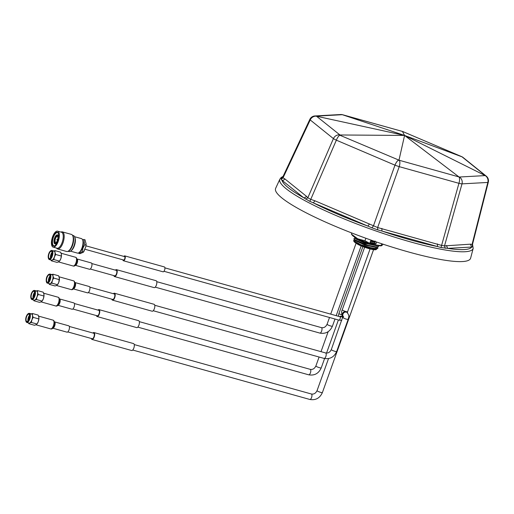 <?xml version="1.0" encoding="UTF-8"?>
<svg xmlns="http://www.w3.org/2000/svg" width="514" height="514" viewBox="0 0 514 514"><rect width="100%" height="100%" fill="white"/><g stroke="black" fill="none" stroke-linecap="round" stroke-linejoin="round"><path stroke-width="0.77" d="M282.025 198.07A103.565 16.345 19.7 0 0 389.008 246.122A103.565 16.345 19.7 0 0 470.625 258.163L473.188 248.365A102.671 16.204 -160.3 0 1 392.272 236.427A102.671 16.204 -160.3 0 1 286.208 188.792A102.671 16.204 -160.3 0 1 279.879 179.155L275.639 188.349A103.565 16.345 -160.3 0 0 282.025 198.07M472.405 245.429L472.475 244.503L470.387 244.176L444.507 245.898L441.436 245.351L377.649 227.548L369.457 224.033L367.844 226.089L309.807 201.353L303.556 197.646A100.905 15.921 -160.3 0 1 288.303 187.719A100.905 15.921 -160.3 0 1 281.974 180.279L281.158 179.405L281.293 178.403L282.289 177.883A100.905 15.921 -160.3 0 1 282.552 177.542M369.457 224.033L314.928 200.788L313.309 202.85A100.905 15.921 -160.3 0 0 367.844 226.089L371.879 227.805L373.389 226.051L394.97 165.161A5.917 0.385 19.5 0 0 399.23 166.658L458.931 183.318A5.917 0.559 15.8 0 0 462.009 183.864L487.825 182.444A5.917 0.951 14.3 0 0 488.3 182.213A5.917 5.917 0 0 0 486.276 176.141L463.075 157.477A5.917 5.917 0 0 0 462.214 156.898A5.917 1.902 -61.3 0 1 462.247 156.918L404.576 135.439L316.476 116.215A5.917 5.32 128.8 0 0 310.212 119.935L283.034 177.844L282.533 177.581L281.293 178.403M437.408 243.899L437.491 246.553L377.784 229.886L371.879 227.805M381.863 228.396L381.953 231.056A100.905 15.921 -160.3 0 0 437.491 246.553L441.006 247.53L447.688 248.371L446.377 245.493M485.814 175.884L485.216 175.499A5.917 5.519 101.4 0 1 485.814 175.884A5.917 5.185 -40.8 0 0 485.203 175.595L459.387 177.015A5.917 2.454 111.7 0 1 459.587 177.324L459.387 177.015A5.917 5.474 86.9 0 1 462.009 183.864L444.507 245.898L445.272 248.288M470.387 244.176L471.704 247.054L447.688 248.371A100.905 15.921 -160.3 0 0 471.704 247.054L472.61 246.784L472.09 244.381L487.825 182.444A5.917 5.474 86.9 0 0 485.203 175.595L404.576 135.439L342.028 114.603A5.917 2.274 -80.2 0 1 342.048 114.609A5.917 5.917 0 0 0 340.711 114.532L314.902 115.952A5.917 5.917 0 0 0 309.865 119.344A5.917 0.912 25.1 0 0 310.212 119.935L333.413 138.607A5.917 0.527 23.4 0 0 336.355 140.174L394.97 165.161A5.917 2.05 113.1 0 1 398.697 160.079A5.917 2.364 99.6 0 1 398.928 160.4L404.576 135.439L402.423 131.43A5.917 2.422 -74.4 0 0 402.334 131.404L402.334 131.404A5.917 2.422 -74.4 0 0 402.244 131.378M402.687 131.533L402.507 131.449A5.917 2.178 -72.7 0 0 402.423 131.43L342.305 114.693A5.917 5.474 -93.1 0 0 340.711 114.532M342.028 114.603L342.607 114.75L342.028 114.603A5.917 5.551 -79.1 0 1 342.061 114.609L342.048 114.609A5.917 2.274 -80.2 0 1 342.305 114.693L316.489 116.113A5.917 5.474 -93.1 0 0 314.902 115.952M402.584 131.481A5.917 2.178 -72.7 0 0 402.507 131.449A5.917 5.917 0 0 0 402.334 131.404L342.632 114.738A5.917 5.917 0 0 0 342.157 114.628A5.917 5.551 -79.1 0 0 342.151 114.628A5.917 5.551 -79.1 0 1 342.722 114.77A5.917 2.422 -74.4 0 0 342.632 114.738L342.632 114.738A5.917 2.422 -74.4 0 0 342.562 114.725M403.13 131.687A5.917 2.05 -66.9 0 0 403.066 131.655L403.066 131.655A5.917 5.917 0 0 0 402.912 131.597L402.995 131.635A5.917 2.05 -66.9 0 1 403.066 131.655L461.688 156.642A5.917 5.917 0 0 1 462.015 156.789A5.917 5.403 -63.4 0 1 462.041 156.802L462.015 156.789A5.917 5.403 -63.4 0 0 461.617 156.616A5.917 2.05 -66.9 0 1 461.688 156.642A5.917 2.05 -66.9 0 1 461.733 156.661L402.995 131.635A5.917 2.544 -68.5 0 0 402.912 131.597A5.917 2.544 -68.5 0 0 402.828 131.565M463.075 157.477A5.917 5.32 -51.2 0 0 462.015 156.828L485.216 175.499A5.917 5.32 -51.2 0 1 486.276 176.141M462.182 156.879A5.917 5.403 -63.4 0 1 462.247 156.918L461.739 156.674L462.247 156.918M461.739 156.674L462.015 156.828A5.917 1.902 -61.3 0 1 462.214 156.898L462.163 156.873M472.417 245.217L472.61 246.784M314.928 200.788L310.758 199.361L336.355 140.174A5.917 2.05 113.1 0 1 340.075 135.092A5.917 5.224 140.2 0 0 339.368 135.015L399.269 160.278A5.917 2.422 105.6 0 1 399.23 166.658L377.649 227.548L377.784 229.886M398.928 160.4A5.917 1.998 118.9 0 1 399.269 160.278L458.97 176.938A5.917 2.422 105.6 0 1 458.931 183.318L441.006 247.53M315.795 116.048L316.489 116.113A5.917 5.365 116.2 0 0 315.795 116.048A5.917 5.339 -104.4 0 1 316.476 116.215L339.972 134.976L404.576 135.439L458.97 176.938A5.917 5.378 74.3 0 1 459.587 177.324M305.727 199.175L307.822 197.794L310.758 199.361L309.807 201.353M339.368 135.015A5.917 2.082 107.2 0 1 339.677 134.88A5.917 5.32 128.8 0 0 333.413 138.607L307.822 197.794L306.35 196.213A2.364 2.127 -51.2 0 1 303.556 197.646L281.974 180.279A2.364 2.127 -51.2 0 0 284.769 178.846L283.034 177.844L281.158 179.405M377.88 248.268L377 248.815L366.649 246.906A12.901 2.037 -160.3 0 1 360.892 244.741L372.849 248.352L377.899 248.23L377.417 247.195M366.649 246.906C358.085 244.169 353.934 242.351 354.191 241.439M376.717 248.86L376.434 249.444L368.744 248.416L357.898 244.42L354.088 241.657M354.602 239.954L353.587 240.629L360.892 244.741M376.434 249.444L375.965 249.656A11.719 1.85 -160.3 0 1 357.898 244.42M377.591 247.17L376.055 247.414L364.799 245.075L355.097 240.513L354.062 239.351L366.129 244.902L377.591 247.17L378.458 246.636M377.038 245.435L365.493 242.698L355.335 238.123L354.487 237.05L355.29 238.252L366.167 243.071L377.726 245.563M355.084 242.659L365.248 247.073L375.464 249.059L377 248.815M354.66 237.706L355.694 238.869L365.383 243.424L376.634 245.763L378.169 245.519M354.062 239.351L353.87 238.792M370.138 242.46L375.965 243.758M370.729 240.809L376.556 242.107M369.951 242.993L374.41 243.977M370.543 241.342L374.616 242.261M376.37 241.946L370.774 240.68M376.01 243.63L370.183 242.332M355.193 238.31L353.895 238.702L354.744 239.775L368.114 245.377L375.304 246.99L378.484 246.572L378.124 245.679M375.079 240.963L374.417 244.323L375.349 245.075A15.979 2.519 19.7 0 0 381.369 245.808L383.155 244.227M370.992 240.083L369.63 243.475A15.979 2.519 19.7 0 1 357.712 238.779L364.966 240.777L369.804 243.392M351.403 234.127L352.456 235.457A15.979 2.519 19.7 0 0 357.712 238.779L351.403 234.127L351.807 232.996M376.589 242.023L375.528 244.992L382.037 245.57M381.741 243.758L381.189 245.306M365.872 238.258L364.966 240.777M113.864 275.607A3.592 1.471 -74.4 0 0 114.301 276.448A3.592 1.471 -74.4 0 0 114.526 276.571L154.168 287.634A3.592 1.471 -74.4 0 0 156.455 284.865A3.592 1.471 -74.4 0 0 156.327 280.83A3.592 1.471 -74.4 0 0 156.095 280.715L116.46 269.651A3.592 1.471 -74.4 0 0 115.393 270.133M114.526 276.571A3.592 1.471 -74.4 0 0 116.819 273.801A3.592 1.471 -74.4 0 0 116.691 269.773A3.592 1.471 -74.4 0 0 116.46 269.651M114.545 275.755A2.84 1.163 -74.4 0 0 114.731 275.845A2.84 1.163 -74.4 0 0 116.466 273.891A2.84 1.163 -74.4 0 0 116.26 270.377L91.826 263.56M85.979 245.84L124.574 256.608A1.773 0.726 105.6 0 1 124.703 258.805A1.773 0.726 105.6 0 1 123.617 260.026L85.016 249.258M162.893 271.733A2.525 1.034 -74.4 0 0 163.054 271.816A2.525 1.034 -74.4 0 0 164.666 269.869A2.525 1.034 -74.4 0 0 164.576 267.029A2.525 1.034 -74.4 0 0 164.416 266.946A2.525 1.034 -74.4 0 0 164.229 266.933M122.91 259.833A2.525 1.034 -74.4 0 0 123.257 260.669A2.525 1.034 -74.4 0 0 123.418 260.752A2.525 1.034 -74.4 0 0 125.03 258.805A2.525 1.034 -74.4 0 0 124.941 255.972A2.525 1.034 -74.4 0 0 124.773 255.882A2.525 1.034 -74.4 0 0 123.868 256.409M112.534 299.334A2.84 1.163 -74.4 0 0 112.714 299.431A2.84 1.163 -74.4 0 0 114.449 297.471A2.84 1.163 -74.4 0 0 114.429 294.053A2.84 1.163 -74.4 0 0 114.243 293.957L89.815 287.14M111.853 299.187A3.592 1.471 -74.4 0 0 112.283 300.035A3.592 1.471 -74.4 0 0 112.515 300.15L152.15 311.214A3.592 1.471 -74.4 0 0 154.444 308.445A3.592 1.471 -74.4 0 0 154.316 304.416A3.592 1.471 -74.4 0 0 154.084 304.294L114.449 293.231A3.592 1.471 -74.4 0 0 113.376 293.712M112.515 300.15A3.592 1.471 -74.4 0 0 114.808 297.388A3.592 1.471 -74.4 0 0 114.673 293.353A3.592 1.471 -74.4 0 0 114.449 293.231M96.426 315.577A3.592 1.471 -74.4 0 0 96.863 316.425A3.592 1.471 -74.4 0 0 97.095 316.54L136.73 327.604A3.592 1.471 -74.4 0 0 139.018 324.835A3.592 1.471 -74.4 0 0 138.889 320.807A3.592 1.471 -74.4 0 0 138.658 320.685L99.022 309.621A3.592 1.471 -74.4 0 0 97.956 310.103M97.095 316.54A3.592 1.471 -74.4 0 0 99.382 313.778A3.592 1.471 -74.4 0 0 99.253 309.743A3.592 1.471 -74.4 0 0 99.022 309.621M97.114 315.724A2.84 1.163 -74.4 0 0 97.294 315.821A2.84 1.163 -74.4 0 0 99.106 313.63A2.84 1.163 -74.4 0 0 99.003 310.443A2.84 1.163 105.6 0 0 98.823 310.347L74.389 303.53M91.344 338.495A3.592 1.471 -74.4 0 0 91.781 339.336A3.592 1.471 -74.4 0 0 92.012 339.458L131.648 350.516A3.592 1.471 -74.4 0 0 133.942 347.753A3.592 1.471 -74.4 0 0 133.807 343.718A3.592 1.471 -74.4 0 0 133.582 343.596L93.94 332.539A3.592 1.471 -74.4 0 0 92.873 333.021M92.012 339.458A3.592 1.471 -74.4 0 0 94.306 336.689A3.592 1.471 -74.4 0 0 94.171 332.654A3.592 1.471 -74.4 0 0 93.94 332.539M67.784 331.916L92.212 338.732A2.84 1.163 105.6 0 0 93.946 336.779A2.84 1.163 -74.4 0 0 93.741 333.258L69.313 326.441M84.373 250.659L83.326 252.271L79.978 253.691L78.79 253.357L82.259 251.654L83.454 251.988L85.761 246.932L86.159 244.066L84.983 239.723L82.523 239.672M56.495 248.063L56.534 248.127A8.873 3.63 -74.4 0 0 57.581 248.962L66.653 251.5A8.873 3.63 -74.4 0 0 68.009 251.307L68.728 250.948A8.295 3.392 -74.4 0 0 72.525 245.416A8.295 3.392 -74.4 0 0 72.917 235.952L72.48 235.271A8.873 3.63 -74.4 0 0 71.42 234.41L62.348 231.878A8.873 3.63 -74.4 0 0 61.018 232.052L60.954 232.084M68.009 251.307A8.873 3.63 -74.4 0 0 72.069 245.39A8.873 3.63 -74.4 0 0 72.48 235.271M68.047 251.288L68.927 251.532A8.295 3.392 -74.4 0 0 73.99 245.827A8.295 3.392 -74.4 0 0 73.386 235.553L72.506 235.309M73.412 247.247A6.766 2.769 -74.4 0 0 74.125 245.589A6.766 2.769 -74.4 0 0 75.005 241.548M70.527 251.166L77.408 253.087A7.511 3.071 -74.4 0 0 81.996 247.915A7.511 3.071 -74.4 0 0 81.45 238.618L74.562 236.697M71.086 250.729A7.511 3.071 -74.4 0 0 74.382 245.795A7.511 3.071 -74.4 0 0 74.813 237.365M80.055 251.597A5.802 2.371 -74.4 0 0 82.613 247.78A5.802 2.371 -74.4 0 0 82.94 241.265M57.549 239.845L57.491 239.183L56.848 239.55L57.208 240.205L57.549 239.845M55.467 238.624A3.02 1.234 -74.4 0 0 55.685 242.364A3.02 1.234 -74.4 0 0 57.529 240.282A3.02 1.234 -74.4 0 0 57.311 236.549A3.02 1.234 -74.4 0 0 55.467 238.624M57.562 235.515A4.086 1.67 -74.4 0 0 55.101 238.329A4.086 1.67 -74.4 0 0 55.364 243.379M54.767 238.226A4.144 1.696 -74.4 0 0 55.069 243.36A4.144 1.696 -74.4 0 0 57.6 240.507A4.144 1.696 -74.4 0 0 57.298 235.373A4.144 1.696 -74.4 0 0 54.767 238.226M57.78 240.655A4.677 1.915 -74.4 0 0 57.44 234.866A4.677 1.915 -74.4 0 0 54.587 238.085A4.677 1.915 -74.4 0 0 54.927 243.867A4.677 1.915 -74.4 0 0 57.78 240.655M58.455 233.529A6.81 2.782 -74.4 0 0 57.536 232.675A6.81 2.782 -74.4 0 0 53.379 237.359A6.81 2.782 -74.4 0 0 53.874 245.788A6.81 2.782 -74.4 0 0 55.107 245.538M52.942 237.179A7.164 2.93 -74.4 0 0 52.165 244.208A7.164 2.93 -74.4 0 0 54.934 245.666A7.164 2.93 -74.4 0 0 57.838 241.117A7.164 2.93 -74.4 0 0 58.378 233.33A7.164 2.93 -74.4 0 0 52.942 237.179M53.16 247.138L57.067 248.223A8.295 3.392 -74.4 0 0 62.13 242.518A8.295 3.392 -74.4 0 0 61.526 232.244L57.619 231.152A8.295 3.392 -74.4 0 0 52.556 236.864A8.295 3.392 -74.4 0 0 53.16 247.138A8.295 3.392 -74.4 0 0 58.223 241.426A8.295 3.392 -74.4 0 0 57.619 231.152M57.581 248.962A8.873 3.63 -74.4 0 0 62.991 242.859A8.873 3.63 -74.4 0 0 62.348 231.878M82.259 251.654L82.972 248.011L84.759 244.67L83.788 239.389M84.759 244.67L85.954 245.005M53.353 251.153L54.992 250.633L54.972 252.451L55.698 254.475L54.413 256.916L53.88 259.564L52.242 260.078A4.735 1.934 -74.4 0 0 54.413 256.916A4.735 1.934 -74.4 0 0 54.972 252.451A4.735 1.934 -74.4 0 0 54.375 251.211A4.735 1.934 -74.4 0 0 54.073 251.05L51.888 250.446A4.735 1.934 105.6 0 1 52.19 250.601A4.735 1.934 105.6 0 1 52.364 255.921A4.735 1.934 105.6 0 1 49.344 259.564L51.529 260.174A4.735 1.934 -74.4 0 0 52.242 260.078L51.349 260.804L51.002 260.026M49.1 258.426A3.759 1.536 -74.4 0 0 49.338 258.548A3.759 1.536 -74.4 0 0 51.734 255.657A3.759 1.536 -74.4 0 0 51.599 251.436A3.759 1.536 -74.4 0 0 51.361 251.314A3.759 1.536 -74.4 0 0 48.965 254.205A3.759 1.536 -74.4 0 0 49.1 258.426M89.32 269.169A3.283 1.343 -74.4 0 0 89.526 269.278A3.283 1.343 -74.4 0 0 91.627 266.747A3.283 1.343 -74.4 0 0 91.505 263.059A3.283 1.343 -74.4 0 0 91.293 262.943L77.119 258.992M52.094 254.025A3.759 1.536 -74.4 0 0 51.368 256.608M52.107 253.916A3.309 1.356 -74.4 0 0 51.323 256.711M52.062 253.106A3.759 1.536 -74.4 0 0 50.867 257.379M52.139 252.997A3.309 1.356 -74.4 0 0 51.978 253.222A3.309 1.356 -74.4 0 0 50.854 257.238A3.309 1.356 -74.4 0 0 50.88 257.508M52.062 252.361A3.759 1.536 -74.4 0 0 50.488 258.015M54.992 250.633L60.652 252.213L61.378 254.237L61.359 256.056L55.698 254.475M61.359 256.056L60.819 258.703L59.534 261.138L53.88 259.564M61.378 254.237L61.449 254.873A4.735 1.934 105.6 0 1 61.455 254.931A4.735 1.934 105.6 0 1 60.819 258.703A4.735 1.934 105.6 0 1 59.849 260.682L58.647 261.864L57.009 262.378L51.349 260.804M51.342 274.733L52.974 274.219L58.635 275.8L59.438 278.453A4.735 1.934 105.6 0 1 59.438 278.511A4.735 1.934 105.6 0 1 58.808 282.282L57.523 284.724L51.863 283.143L50.231 283.657A4.735 1.934 -74.4 0 0 52.402 280.496L51.863 283.143M52.974 274.219L52.961 276.037A4.735 1.934 -74.4 0 0 52.364 274.797A4.735 1.934 -74.4 0 0 52.055 274.637L49.871 274.026A4.735 1.934 105.6 0 1 50.179 274.187A4.735 1.934 105.6 0 1 50.346 279.5A4.735 1.934 105.6 0 1 47.327 283.15A4.735 1.934 105.6 0 1 47.025 282.989M49.871 274.026C45.688 275.138 45.707 281.768 46.935 282.944L49.511 283.76A4.735 1.934 -74.4 0 0 50.231 283.657L49.338 284.383L48.991 283.612M52.961 276.037A4.735 1.934 105.6 0 1 52.402 280.496L53.681 278.061L52.961 276.037M49.588 275.022A3.759 1.536 -74.4 0 0 49.344 274.894A3.759 1.536 -74.4 0 0 46.947 277.785A3.759 1.536 -74.4 0 0 47.082 282.006A3.759 1.536 -74.4 0 0 47.327 282.135A3.759 1.536 -74.4 0 0 49.723 279.237A3.759 1.536 -74.4 0 0 49.588 275.022M50.051 275.947A3.759 1.536 -74.4 0 0 48.47 281.595M50.121 276.583A3.309 1.356 -74.4 0 0 49.967 276.802A3.309 1.356 -74.4 0 0 48.843 280.817A3.309 1.356 -74.4 0 0 48.869 281.094M50.044 276.686A3.759 1.536 -74.4 0 0 48.856 280.959M50.089 277.496A3.309 1.356 -74.4 0 0 49.312 280.291M50.083 277.605A3.759 1.536 -74.4 0 0 49.357 280.194M87.303 292.749A3.283 1.343 -74.4 0 0 87.515 292.858A3.283 1.343 -74.4 0 0 89.609 290.326A3.283 1.343 -74.4 0 0 89.494 286.639A3.283 1.343 -74.4 0 0 89.282 286.529L75.108 282.572M59.361 277.823L58.808 282.282A4.735 1.934 105.6 0 1 57.831 284.261L56.63 285.45L54.998 285.964L49.338 284.383M59.341 279.642L53.681 278.061M35.916 291.123L37.554 290.609L37.535 292.427L38.261 294.451L36.976 296.886L36.443 299.533L34.804 300.047A4.735 1.934 -74.4 0 0 36.976 296.886A4.735 1.934 -74.4 0 0 37.535 292.427A4.735 1.934 -74.4 0 0 36.937 291.187A4.735 1.934 -74.4 0 0 36.635 291.027L34.451 290.416A4.735 1.934 105.6 0 1 34.753 290.577A4.735 1.934 105.6 0 1 34.926 295.891A4.735 1.934 105.6 0 1 31.907 299.54L34.091 300.15A4.735 1.934 -74.4 0 0 34.804 300.047L33.911 300.774L33.564 300.003M31.662 298.396A3.759 1.536 -74.4 0 0 31.9 298.525A3.759 1.536 -74.4 0 0 34.303 295.627A3.759 1.536 -74.4 0 0 34.162 291.412A3.759 1.536 -74.4 0 0 33.924 291.284A3.759 1.536 -74.4 0 0 31.527 294.175A3.759 1.536 -74.4 0 0 31.662 298.396M71.883 309.139A3.283 1.343 -74.4 0 0 72.095 309.248A3.283 1.343 -74.4 0 0 74.189 306.717A3.283 1.343 -74.4 0 0 74.067 303.029A3.283 1.343 -74.4 0 0 73.862 302.919L59.682 298.962M34.656 293.995A3.759 1.536 -74.4 0 0 33.937 296.584M34.669 293.886A3.309 1.356 -74.4 0 0 33.892 296.681M34.624 293.076A3.759 1.536 -74.4 0 0 33.429 297.349M34.701 292.974A3.309 1.356 -74.4 0 0 34.541 293.192A3.309 1.356 -74.4 0 0 33.423 297.208A3.309 1.356 -74.4 0 0 33.442 297.484M34.624 292.337A3.759 1.536 -74.4 0 0 33.05 297.985M37.554 290.609L43.215 292.19L43.941 294.214L43.921 296.032L38.261 294.451M43.921 296.032L43.382 298.673L42.103 301.114L36.443 299.533M43.941 294.214L44.011 294.843A4.735 1.934 105.6 0 1 44.018 294.901A4.735 1.934 105.6 0 1 43.382 298.673A4.735 1.934 105.6 0 1 42.411 300.651L41.21 301.84L39.572 302.354L33.911 300.774M30.84 314.035L32.472 313.521L32.453 315.339L33.179 317.363L31.9 319.804L31.36 322.445L29.722 322.965A4.735 1.934 -74.4 0 0 31.9 319.804A4.735 1.934 -74.4 0 0 32.453 315.339A4.735 1.934 -74.4 0 0 31.855 314.099A4.735 1.934 -74.4 0 0 31.553 313.938L29.369 313.328A4.735 1.934 105.6 0 1 29.671 313.489A4.735 1.934 105.6 0 1 29.844 318.808A4.735 1.934 105.6 0 1 26.824 322.451L29.009 323.062A4.735 1.934 -74.4 0 0 29.722 322.965L28.835 323.685L28.482 322.914M26.58 321.314A3.759 1.536 -74.4 0 0 26.824 321.436A3.759 1.536 -74.4 0 0 29.221 318.545A3.759 1.536 -74.4 0 0 29.086 314.324A3.759 1.536 -74.4 0 0 28.842 314.195A3.759 1.536 -74.4 0 0 26.445 317.093A3.759 1.536 -74.4 0 0 26.58 321.314M66.801 332.05A3.283 1.343 -74.4 0 0 67.013 332.166A3.283 1.343 -74.4 0 0 69.107 329.635A3.283 1.343 -74.4 0 0 68.992 325.94A3.283 1.343 -74.4 0 0 68.78 325.831L54.606 321.88M29.574 316.907A3.759 1.536 -74.4 0 0 28.855 319.496M29.587 316.804A3.309 1.356 -74.4 0 0 28.81 319.599M29.542 315.988A3.759 1.536 -74.4 0 0 28.347 320.267M29.619 315.885A3.309 1.356 -74.4 0 0 29.459 316.11A3.309 1.356 -74.4 0 0 28.341 320.126A3.309 1.356 -74.4 0 0 28.36 320.395M29.549 315.249A3.759 1.536 -74.4 0 0 27.968 320.903M32.472 313.521L38.132 315.101L38.858 317.125L38.839 318.943L33.179 317.363M38.839 318.943L38.299 321.591L37.021 324.026L31.36 322.445M38.935 317.774A4.735 1.934 105.6 0 1 38.935 317.819A4.735 1.934 105.6 0 1 38.299 321.591A4.735 1.934 105.6 0 1 37.329 323.569L36.128 324.752L34.496 325.266L28.835 323.685M38.858 317.125L38.935 317.819M306.35 196.213L284.769 178.846M334.999 319.014L332.436 326.178A2.84 0.45 -160.3 0 1 330.727 325.998A2.84 0.45 -160.3 0 1 327.264 324.52A2.84 0.45 -160.3 0 1 327.084 324.263C325.748 326.955 323.859 328.08 321.417 327.63L156.764 281.678M319.708 333.001A2.84 1.163 -74.4 0 0 319.888 333.098A2.84 1.163 -74.4 0 0 321.623 331.144A2.84 1.163 -74.4 0 0 321.597 327.72A2.84 1.163 -74.4 0 0 321.417 327.63M341.784 320.344L338.983 320.132A1.773 0.726 -74.4 0 0 340.062 318.905A1.773 0.726 -74.4 0 0 339.934 316.708L164.917 267.865M342.022 314.947L338.861 313.701L338.353 316.271M342.767 317.594L341.675 316.534A1.773 1.593 128.8 0 0 339.613 316.618M342.189 316.945A1.773 1.593 128.8 0 0 340.429 316.836M342.819 317.446A2.84 0.45 -160.3 0 0 342.999 317.703A2.84 0.45 -160.3 0 0 345.916 319.014A2.84 0.45 -160.3 0 0 348.171 319.361C348.261 317.318 350.13 316.939 347.252 312.57A2.84 2.551 128.8 0 0 343.686 316.997L343.056 316.078L331.312 349.584A2.84 0.45 -160.3 0 0 331.491 349.848A2.84 0.45 -160.3 0 0 334.408 351.158A2.84 0.45 -160.3 0 0 336.664 351.499C334.113 357.108 329.93 359.414 324.116 358.425A2.84 1.163 -74.4 0 0 325.85 356.465A2.84 1.163 -74.4 0 0 325.825 353.047A2.84 1.163 -74.4 0 0 325.645 352.951L154.746 305.258M370.08 248.943L347.605 311.702A2.84 0.45 -160.3 0 1 345.903 311.529A2.84 0.45 -160.3 0 1 342.433 310.051A2.84 0.45 -160.3 0 1 342.253 309.788L364.644 247.253M347.252 312.57L346.738 312.152A2.84 2.551 128.8 0 0 343.05 316.47M323.936 358.329A2.84 1.163 -74.4 0 0 324.116 358.425L153.223 310.732M308.509 374.719A2.84 1.163 -74.4 0 0 308.696 374.815A2.84 1.163 -74.4 0 0 310.507 372.624A2.84 1.163 -74.4 0 0 310.405 369.438A2.84 1.163 -74.4 0 0 310.218 369.341L139.326 321.648M324.585 358.541L321.237 367.889A2.84 0.45 -160.3 0 1 318.982 367.549A2.84 0.45 -160.3 0 1 316.065 366.238A2.84 0.45 -160.3 0 1 315.892 365.974L319.098 357.024M373.556 249.675L322.4 392.548A2.84 0.45 -160.3 0 1 320.697 392.368A2.84 0.45 -160.3 0 1 317.228 390.891A2.84 0.45 -160.3 0 1 317.054 390.634C315.718 393.326 313.829 394.45 311.381 394L134.244 344.566M309.672 399.372A2.84 1.163 -74.4 0 0 309.852 399.468A2.84 1.163 -74.4 0 0 311.587 397.515A2.84 1.163 -74.4 0 0 311.561 394.09A2.84 1.163 -74.4 0 0 311.381 394M51.824 250.806A4.433 1.812 -74.4 0 0 48.836 253.71A4.433 1.812 -74.4 0 0 48.875 259.056A4.433 1.812 -74.4 0 0 51.863 256.152A4.433 1.812 -74.4 0 0 51.824 250.806M76.001 264.53A3.637 1.484 -74.4 0 0 76.033 264.479L75.963 264.588C75.102 265.866 74.164 266.342 73.149 266.001A4.536 1.857 -74.4 0 0 76.046 262.513A4.536 1.857 -74.4 0 0 75.879 257.418A4.536 1.857 -74.4 0 0 75.59 257.27L61.089 253.222M75.385 265.295A3.283 1.343 -74.4 0 0 77.351 262.519A3.283 1.343 -74.4 0 0 77.164 259.056A3.283 1.343 -74.4 0 0 77.132 259.03M76.033 264.479A3.637 1.484 -74.4 0 0 77.267 260.065A3.637 1.484 -74.4 0 0 77.267 260M75.963 264.588A3.829 1.568 -74.4 0 0 77.261 259.936L76.29 257.63L75.59 257.27M51.888 250.446C49.472 250.145 46.896 256.614 48.952 259.364L49.344 259.564A4.735 1.934 105.6 0 1 49.036 259.409M46.858 282.636A4.433 1.812 -74.4 0 0 49.852 279.732A4.433 1.812 -74.4 0 0 49.813 274.392A4.433 1.812 -74.4 0 0 46.819 277.297A4.433 1.812 -74.4 0 0 46.858 282.636M73.984 288.11A3.637 1.484 -74.4 0 0 74.022 288.058L73.952 288.168C73.091 289.453 72.153 289.922 71.138 289.581A4.536 1.857 -74.4 0 0 74.029 286.092A4.536 1.857 -74.4 0 0 73.868 281.004A4.536 1.857 -74.4 0 0 73.573 280.85L59.078 276.802M73.952 288.168A3.829 1.568 -74.4 0 0 75.25 283.516L74.279 281.216L73.573 280.85M74.022 288.058A3.637 1.484 -74.4 0 0 75.256 283.644A3.637 1.484 -74.4 0 0 75.25 283.58M73.367 288.874A3.283 1.343 -74.4 0 0 75.34 286.099A3.283 1.343 -74.4 0 0 75.153 282.636A3.283 1.343 -74.4 0 0 75.121 282.61M34.387 290.783A4.433 1.812 -74.4 0 0 31.399 293.687A4.433 1.812 -74.4 0 0 31.438 299.026A4.433 1.812 -74.4 0 0 34.425 296.122A4.433 1.812 -74.4 0 0 34.387 290.783M58.564 304.5A3.637 1.484 -74.4 0 0 58.602 304.449L58.525 304.558C57.664 305.836 56.726 306.312 55.718 305.971A4.536 1.857 -74.4 0 0 58.609 302.483A4.536 1.857 -74.4 0 0 58.442 297.394A4.536 1.857 -74.4 0 0 58.153 297.24L43.651 293.192M57.947 305.265A3.283 1.343 -74.4 0 0 59.913 302.489A3.283 1.343 -74.4 0 0 59.727 299.026A3.283 1.343 -74.4 0 0 59.695 299M58.602 304.449A3.637 1.484 -74.4 0 0 59.83 300.035A3.637 1.484 -74.4 0 0 59.83 299.97M58.525 304.558A3.829 1.568 -74.4 0 0 59.823 299.906L58.859 297.606L58.153 297.24M34.451 290.416C32.035 290.114 29.459 296.591 31.515 299.334L31.907 299.54A4.735 1.934 105.6 0 1 31.598 299.379M29.311 313.694A4.433 1.812 -74.4 0 0 26.317 316.598A4.433 1.812 -74.4 0 0 26.355 321.937A4.433 1.812 -74.4 0 0 29.349 319.033A4.433 1.812 -74.4 0 0 29.311 313.694M53.482 327.418A3.637 1.484 -74.4 0 0 53.52 327.367L53.45 327.469C52.582 328.754 51.644 329.223 50.635 328.889A4.536 1.857 -74.4 0 0 53.527 325.394A4.536 1.857 -74.4 0 0 53.36 320.306A4.536 1.857 -74.4 0 0 53.07 320.151L38.569 316.11M52.865 328.183A3.283 1.343 -74.4 0 0 54.837 325.401A3.283 1.343 -74.4 0 0 54.651 321.937A3.283 1.343 -74.4 0 0 54.612 321.918M53.52 327.367A3.637 1.484 -74.4 0 0 54.754 322.953A3.637 1.484 -74.4 0 0 54.747 322.888M53.45 327.469A3.829 1.568 -74.4 0 0 54.747 322.824L53.777 320.518L53.07 320.151M29.369 313.328C26.953 313.026 24.376 319.502 26.432 322.246L26.824 322.451A4.735 1.934 105.6 0 1 26.522 322.291M472.475 244.503L488.3 182.213M473.188 248.365L472.527 244.304M309.865 119.344L282.533 177.581M283.098 176.379L281.158 177.51L279.879 179.155M354.101 241.676L353.6 240.661M332.436 326.178C329.885 331.781 325.703 334.087 319.888 333.098L155.234 287.153M361.169 245.91L336.195 315.667M356.048 243.366L330.708 314.138M329.513 317.485L327.084 324.263M114.731 275.845L90.297 269.028M163.054 271.816L123.418 260.752M338.983 320.132L163.966 271.289M362.89 246.598L338.861 313.701M340.262 317.164L340.962 316.926L339.934 316.708M342.208 314.896L341.945 316.868M164.416 266.946L124.773 255.882M347.605 311.702L347.374 313.065M112.714 299.431L88.286 292.614M325.645 352.951C328.086 353.401 329.982 352.283 331.312 349.584M348.171 319.361L336.664 351.499M343.179 316.579C341.45 314.157 341.142 311.889 342.253 309.788M321.237 367.889C318.686 373.498 314.51 375.805 308.696 374.815L137.797 327.122M338.398 319.965L326.538 353.086M328.183 331.639L321.019 351.66M310.218 369.341C312.666 369.791 314.555 368.673 315.892 365.974M97.294 315.821L72.866 309.004M322.4 392.548C319.849 398.151 315.667 400.457 309.852 399.468L132.715 350.034M328.523 358.586L317.054 390.634M86.159 244.066L85.761 246.932M57.491 239.183L57.825 239.196M58.789 235.239L57.44 234.866M56.277 244.246L54.927 243.867M89.526 269.278L75.352 265.32M73.149 266.001L58.525 261.922M71.138 289.581L56.514 285.501M87.515 292.858L73.341 288.907M72.095 309.248L57.915 305.29M55.718 305.971L41.088 301.891M67.013 332.166L52.839 328.208M50.635 328.889L36.012 324.809"/></g></svg>
